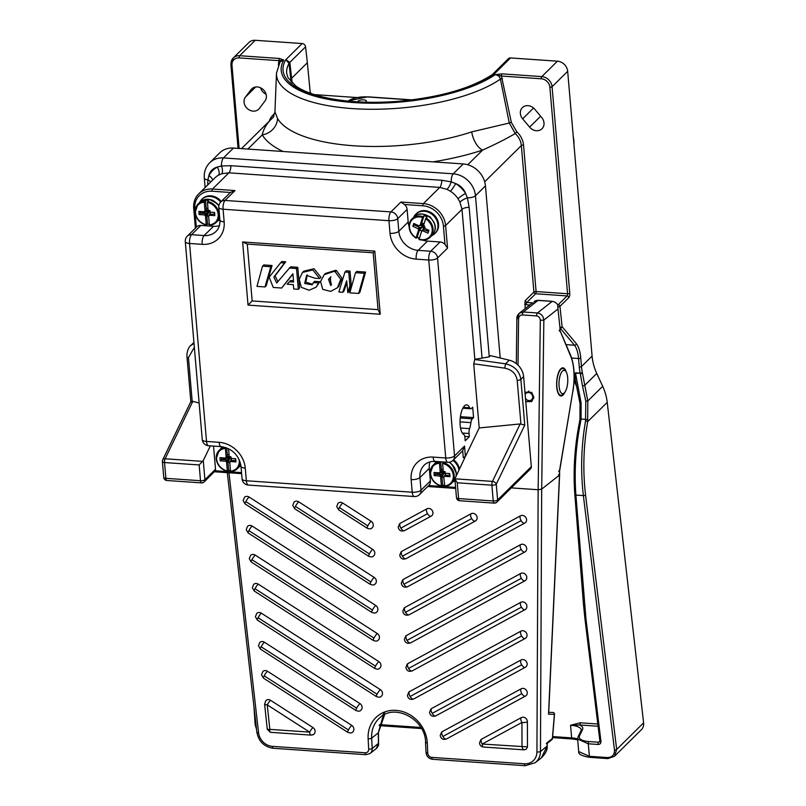 <?xml version="1.0" encoding="UTF-8"?>
<svg xmlns="http://www.w3.org/2000/svg" width="806" height="806" viewBox="0 0 806 806"><rect width="100%" height="100%" fill="white"/><g stroke="black" fill="none" stroke-linecap="round" stroke-linejoin="round"><path stroke-width="1.21" d="M365.44 102.191A4.332 1.562 -4.9 0 0 366.115 101.727A4.332 1.562 -4.9 0 0 366.418 101.082A4.332 1.562 -4.9 0 0 362.841 99.853A4.332 1.562 -4.9 0 0 358.086 101.173A4.332 1.562 -4.9 0 0 357.783 101.818A4.332 1.562 -4.9 0 0 357.783 101.858M253.124 111.127A8.997 7.707 -134.7 0 0 258.726 109.163A8.997 7.707 -134.7 0 0 259.361 108.447L264.983 100.992A8.997 7.707 -134.7 0 0 263.099 89.506A8.997 7.707 -134.7 0 0 251.694 88.912A8.997 7.707 -134.7 0 0 251.059 89.627L245.447 97.083A8.997 7.707 -134.7 0 0 245.195 105.868A8.997 7.707 -134.7 0 0 253.124 111.127M536.393 130.713A8.997 7.707 -134.7 0 0 542.005 128.748A8.997 7.707 -134.7 0 0 541.733 117.565L534.771 109.243A8.997 7.707 -134.7 0 0 522.379 107.621A8.997 7.707 -134.7 0 0 522.641 118.804L529.613 127.126A8.997 7.707 -134.7 0 0 536.393 130.713M356.806 97.536L314.33 94.604M260.6 87.824A8.997 7.707 -134.7 0 0 266.051 94.221M273.818 116.356A1.703 0.877 47.4 0 0 273.123 115.006L274.826 113.042M278.382 65.095L279.057 60.672A1.703 0.625 -86 0 1 279.541 58.475L283.813 60.087L280.045 61.891M502.46 78.514A1.703 0.534 -11.5 0 0 500.405 79.119A120.618 43.423 175.1 0 1 364.322 109.163A120.618 43.423 175.1 0 1 276.488 73.124L274.937 111.903L277.546 118.472A125.121 45.045 -4.9 0 0 471.701 131.892L509.291 123.016L500.405 79.119C499.629 76.489 497.886 75.018 495.166 74.696L501.937 73.85A1.703 0.625 94 0 0 501.443 76.046L511.357 122.411L516.817 131.852L515.225 133.554C506.329 138.783 495.448 144.294 482.593 150.087A141.987 51.121 175.1 0 1 432.973 161.855M552.644 736.573L571.645 737.883L570.567 725.259L580.249 722.791A1.703 0.625 -86 0 1 579.756 724.987A18.679 6.73 175.1 0 1 582.506 729.692L579.383 736.14C578.557 739.031 581.68 740.845 588.763 741.56L598.596 742.235L599.996 741.208M576.411 386.003A61.145 52.35 45.3 0 1 575.212 383.062L574.154 379.072M574.154 374.528L575.534 372.846A1.703 0.625 -86 0 1 575.544 373.329L581.116 402.94L581.086 419.039L580.31 423.331C575.635 447.521 574.164 471.439 575.907 495.075L585.942 618.686L600.954 741.46A1.703 0.625 -7 0 1 599.896 741.026L599.654 741.873M582.486 385.953L580.31 373.662L582.486 373.42L587.816 400.975L587.655 421.689C583.433 446.282 582.738 470.724 585.559 495.005L616.681 749.469L614.484 756.28L608.147 758.486A1.703 0.625 94 0 1 607.895 758.607L614.484 756.28L641.344 729.732A10.186 8.725 45.3 0 0 643.601 722.871L607.23 402.345L587.655 421.689A1.703 0.524 10.1 0 0 585.529 421.034L585.801 401.126L582.486 385.953L584.531 385.55L596.772 373.46L602.687 386.286A50.949 43.625 45.3 0 1 607.23 402.345M599.886 740.966L598.596 742.235A1.703 0.625 94 0 0 598.112 744.472L588.269 743.787L589.408 756.31A1.703 0.625 94 0 0 589.911 757.358C581.841 756.068 578.114 754.144 578.728 751.585L589.408 756.31L607.392 757.559C612.187 757.358 614.555 754.859 614.494 750.054L583.373 495.589C580.511 470.895 581.237 446.05 585.529 421.034M501.937 73.85L541.813 76.61A10.186 8.725 45.3 0 1 552.07 86.726L569.771 293.223A3.395 1.259 94 0 1 568.794 297.615L559.958 306.34L562.104 326.682L576.411 343.779A25.48 9.44 -86 0 1 580.743 358.005L581.479 366.549L592.088 356.071A50.949 43.625 -134.7 0 0 596.772 373.46M582.486 373.42L582.345 372.463A1.703 0.524 -11.8 0 1 580.179 373.168L575.544 373.329L575.182 379.263L576.058 383.324M525.149 308.658L525.018 300.85L526.781 302.482L534.68 303.026M592.088 356.071L567.676 71.311A10.186 8.725 45.3 0 0 557.42 61.185L510.52 57.941L494.199 74.071L492.053 74.767C470.452 88.66 439.199 97.506 398.285 101.314C373.309 103.249 350.721 102.352 330.52 98.614C315.136 95.632 303.58 91.431 295.842 86.02L288.004 77.708L286.714 73.507A110.351 39.726 -4.9 0 1 289.022 63.422L285.838 59.674L289.848 62.374L292.165 83.068M516.817 131.852A18.679 15.999 45.3 0 1 523.537 145.05L536.101 291.56L567.575 293.737L549.873 87.239A8.493 7.274 -134.7 0 0 541.33 78.797L501.443 76.046L495.166 74.696A115.56 41.6 -4.9 0 1 353.884 102.574A115.56 41.6 -4.9 0 1 283.813 60.087L279.057 60.672L239.17 57.911A8.493 7.274 -134.7 0 0 231.977 65.266A1.703 0.615 175.1 0 1 230.909 64.792A1.703 0.615 175.1 0 1 231.03 64.54A10.186 8.725 45.3 0 1 233.307 57.941L248.913 42.527A10.186 8.725 45.3 0 1 255.26 40.3L302.159 43.544A3.395 2.912 45.3 0 1 305.575 46.829L307.348 62.737L291.631 78.263A16.986 5.954 173.6 0 0 290.805 79.31L289.022 63.422A16.986 5.954 173.6 0 1 289.848 62.374A16.986 5.974 173.6 0 0 289.022 63.412L289.022 63.412M310.3 93.234L307.348 62.737M310.713 92.821A1.703 1.451 -134.7 0 0 310.904 93.446M302.159 43.544L285.838 59.674A113.747 40.945 175.1 0 0 354.559 101.909A113.747 40.945 175.1 0 0 494.199 74.071L492.496 74.414L508.405 58.687A3.395 2.912 45.3 0 1 510.52 57.941M277.546 118.472A16.986 15.616 -30.4 0 1 262.262 134.864C263.663 128.275 267.461 122.27 273.667 116.86M588.763 741.56A1.703 0.625 94 0 0 588.269 743.787L577.59 738.981M582.506 729.692A1.703 1.552 25.9 0 0 581.116 730.528L581.247 729.974A16.986 6.116 -4.9 0 0 570.567 725.259L579.756 724.987L598.082 726.246M600.007 740.754A1.703 0.625 -7 0 0 599.896 741.026L584.874 618.242A1.703 0.625 -7 0 0 585.942 618.686M579.302 423.744L580.31 423.331M580.29 403.756L581.116 402.94M577.136 388.21L577.922 387.636M585.801 401.126L587.816 400.975L602.687 386.286M575.212 383.062L575.796 382.971M471.701 131.892A16.986 8.735 -108.3 0 0 482.593 150.087L467.752 164.746M525.018 300.85L533.904 292.064L521.341 145.564A16.986 14.538 -134.7 0 0 515.225 133.554L509.291 123.016A1.703 0.534 -11.5 0 1 511.357 122.411M559.112 386.568A11.717 4.342 94 0 0 564.381 392.844A11.717 4.342 94 0 0 567.666 377.44A11.717 4.342 94 0 0 565.862 371.405A11.717 4.342 94 0 0 560.865 373.591A11.717 4.342 94 0 0 559.112 386.568M564.381 392.844L562.951 394.305A13.42 4.967 -86 0 1 560.895 395.283A13.42 4.967 -86 0 1 556.916 387.122A13.42 4.967 -86 0 1 562.739 368.513A13.42 4.967 -86 0 1 564.643 369.763L565.862 371.405M524.948 392.24L531.668 392.331L533.814 397.177L531.738 401.579L525.754 401.67M564.825 392.331A14.095 5.219 -86 0 1 562.669 395.353A14.095 5.219 -86 0 1 560.956 395.968A14.095 5.219 -86 0 1 556.624 383.817A14.095 5.219 -86 0 1 561.188 368.463A14.095 5.219 -86 0 1 562.9 367.838A14.095 5.219 -86 0 1 566.225 371.979M367.103 528.182C369.47 529.068 371.022 529.058 371.737 528.152A4.242 3.738 -128.2 0 0 373.269 524.928A4.242 3.738 -128.2 0 0 371.113 521.28L342.671 503.015A4.242 3.738 -128.2 0 0 338.057 503.236L336.717 506.571L338.671 509.906A4.242 0.735 122.7 0 1 339.376 507.589L367.828 525.855A4.242 0.735 122.7 0 0 367.103 528.182L338.671 509.906M298.714 501.836A4.242 3.738 -128.2 0 0 294.099 502.057L292.759 505.392L294.704 508.737A4.242 0.735 -57.3 0 1 295.419 506.41L295.419 506.41A4.242 0.735 -57.3 0 1 298.714 501.836L372.654 549.339A4.242 3.738 -128.2 0 1 374.81 552.987A4.242 3.738 -128.2 0 1 373.279 556.211C372.553 557.117 371.012 557.127 368.644 556.241A4.242 0.735 -57.3 0 1 369.36 553.913L295.419 506.4L369.36 553.903A4.242 0.735 -57.3 0 1 372.654 549.339M370.186 584.3C372.553 585.186 374.095 585.176 374.82 584.269A4.242 3.738 -128.2 0 0 376.352 581.045A4.242 3.738 -128.2 0 0 374.196 577.398L249.114 497.04A4.242 3.738 -128.2 0 0 244.5 497.262L243.16 500.597L245.105 503.941A4.242 0.735 122.7 0 1 245.82 501.614L370.901 581.972A4.242 0.735 122.7 0 0 370.186 584.3L245.105 503.941M252.177 526.076A4.242 3.738 -128.2 0 0 247.563 526.298L246.223 529.633L248.167 532.978A4.242 0.735 -57.3 0 1 248.883 530.65L248.883 530.64A4.242 0.735 -57.3 0 1 252.177 526.076L375.727 605.457A4.242 3.738 -128.2 0 1 377.893 609.104A4.242 3.738 -128.2 0 1 376.362 612.328C375.636 613.235 374.095 613.245 371.727 612.358A4.242 0.735 -57.3 0 1 372.432 610.031L248.883 530.64L372.443 610.021A4.242 0.735 -57.3 0 1 375.727 605.457M373.259 640.417C375.626 641.304 377.178 641.294 377.893 640.387A4.242 3.738 -128.2 0 0 379.435 637.163A4.242 3.738 -128.2 0 0 377.268 633.516L255.24 555.112A4.242 3.738 -128.2 0 0 250.626 555.334L249.286 558.669L251.23 562.014A4.242 0.735 122.7 0 1 251.946 559.686L373.984 638.09A4.242 0.735 122.7 0 0 373.259 640.417L251.23 562.014M374.8 668.476C377.168 669.363 378.719 669.353 379.435 668.446A4.242 3.738 -128.2 0 0 380.966 665.222A4.242 3.738 -128.2 0 0 378.81 661.575L258.293 584.149A4.242 3.738 -128.2 0 0 253.678 584.37L252.338 587.705L254.293 591.05A4.242 0.735 122.7 0 1 254.998 588.723L375.515 666.149A4.242 0.735 122.7 0 0 374.8 668.476L254.293 591.05M376.342 696.535C378.709 697.422 380.251 697.412 380.976 696.505A4.242 3.738 -128.2 0 0 382.507 693.281A4.242 3.738 -128.2 0 0 380.351 689.634L261.356 613.185A4.242 3.738 -128.2 0 0 256.741 613.406L255.401 616.741L257.346 620.086A4.242 0.735 122.7 0 1 258.061 617.759L377.057 694.208A4.242 0.735 122.7 0 0 376.342 696.535L257.346 620.086M355.94 710.499C358.307 711.386 359.859 711.376 360.574 710.469A4.242 3.738 -128.2 0 0 362.106 707.245A4.242 3.738 -128.2 0 0 359.95 703.598L264.418 642.221A4.242 3.738 -128.2 0 0 259.804 642.442L258.464 645.777L260.409 649.112A4.242 0.735 122.7 0 1 261.124 646.795L356.665 708.162A4.242 0.735 122.7 0 0 355.94 710.499L260.409 649.112M347.729 732.291C350.096 733.178 351.648 733.168 352.363 732.261A4.242 3.738 -128.2 0 0 353.894 729.037A4.242 3.738 -128.2 0 0 351.738 725.39L267.481 671.257A4.242 3.738 -128.2 0 0 262.867 671.479L261.527 674.813L263.471 678.148A4.242 0.735 122.7 0 1 264.187 675.831L348.454 729.964A4.242 0.735 122.7 0 0 347.729 732.291L263.471 678.148M267.511 728.886C266.897 729.551 267.673 729.712 269.829 729.37L309.675 732.13A4.242 1.572 -86 0 0 310.965 735.112A4.242 1.572 -86 0 0 311.418 734.971A4.242 3.738 -128.2 0 0 313.594 734.427A4.242 3.738 -128.2 0 0 315.126 731.193A4.242 3.738 -128.2 0 0 312.97 727.556L270.534 700.293A4.242 3.738 -128.2 0 0 265.93 700.515L264.6 704.061A4.242 1.169 174 0 1 264.61 703.95M426.868 508.838A4.242 1.995 61.5 0 0 427.512 513.674L427.512 513.674A4.242 1.995 61.5 0 0 431.119 516.162A4.242 1.995 61.5 0 0 431.19 516.122A4.242 3.738 -128.2 0 0 431.432 515.971A4.242 3.738 -128.2 0 0 432.963 512.747A4.242 3.738 -128.2 0 0 426.868 508.838L400.229 523.296A4.242 3.738 -128.2 0 0 399.544 523.789L398.204 527.124C398.96 530.539 401.056 531.708 404.481 530.63A4.242 1.995 61.5 0 0 404.541 530.58L431.049 516.193M471.036 513.754A4.242 1.995 61.5 0 0 471.681 518.59L471.681 518.59A4.242 1.995 61.5 0 0 475.288 521.079A4.242 1.995 61.5 0 0 475.359 521.039A4.242 3.738 -128.2 0 0 475.6 520.888A4.242 3.738 -128.2 0 0 477.132 517.664A4.242 3.738 -128.2 0 0 471.036 513.754L401.771 551.354A4.242 3.738 -128.2 0 0 401.086 551.848L399.746 555.183C400.501 558.598 402.597 559.757 406.012 558.689A4.242 1.995 61.5 0 0 406.083 558.639L475.218 521.109M520.485 515.8A4.242 1.995 61.5 0 0 521.119 520.636L521.119 520.636A4.242 1.995 61.5 0 0 524.736 523.134A4.242 1.995 61.5 0 0 524.807 523.084A4.242 3.738 -128.2 0 0 525.049 522.943A4.242 3.738 -128.2 0 0 526.58 519.719A4.242 3.738 -128.2 0 0 520.485 515.8L403.302 579.413A4.242 3.738 -128.2 0 0 402.627 579.907L401.287 583.242C402.043 586.657 404.128 587.816 407.554 586.738A4.242 1.995 61.5 0 0 407.624 586.697L524.666 523.165M520.595 544.634A4.242 1.995 61.5 0 0 521.24 549.47L521.24 549.47A4.242 1.995 61.5 0 0 524.847 551.959A4.242 1.995 61.5 0 0 524.918 551.919A4.242 3.738 -128.2 0 0 525.159 551.778A4.242 3.738 -128.2 0 0 526.691 548.554A4.242 3.738 -128.2 0 0 520.595 544.634L404.844 607.472A4.242 3.738 -128.2 0 0 404.169 607.966L402.829 611.301C403.584 614.716 405.67 615.875 409.095 614.797A4.242 1.995 61.5 0 0 409.166 614.756L524.777 551.999M520.716 573.469A4.242 1.995 61.5 0 0 521.351 578.305L521.351 578.305A4.242 1.995 61.5 0 0 524.958 580.794A4.242 1.995 61.5 0 0 525.028 580.753A4.242 3.738 -128.2 0 0 525.27 580.602A4.242 3.738 -128.2 0 0 526.802 577.378A4.242 3.738 -128.2 0 0 520.716 573.469L406.385 635.531A4.242 3.738 -128.2 0 0 405.7 636.025L404.36 639.36C405.116 642.765 407.211 643.934 410.637 642.856A4.242 1.995 61.5 0 0 410.707 642.815L524.887 580.834M520.827 602.294A4.242 1.995 61.5 0 0 521.462 607.13L521.462 607.13A4.242 1.995 61.5 0 0 525.079 609.628A4.242 1.995 61.5 0 0 525.149 609.588A4.242 3.738 -128.2 0 0 525.391 609.437A4.242 3.738 -128.2 0 0 526.923 606.213A4.242 3.738 -128.2 0 0 520.827 602.294L407.927 663.59A4.242 3.738 -128.2 0 0 407.242 664.084L405.902 667.418C406.657 670.824 408.753 671.992 412.178 670.914A4.242 1.995 61.5 0 0 412.239 670.874L525.008 609.658M520.938 631.128A4.242 1.995 61.5 0 0 521.583 635.964L521.583 635.964A4.242 1.995 61.5 0 0 525.19 638.463A4.242 1.995 61.5 0 0 525.26 638.412A4.242 3.738 -128.2 0 0 525.502 638.271A4.242 3.738 -128.2 0 0 527.033 635.047A4.242 3.738 -128.2 0 0 520.938 631.128L409.458 691.649A4.242 3.738 -128.2 0 0 408.783 692.142L407.443 695.477C408.199 698.883 410.284 700.051 413.71 698.973A4.242 1.995 61.5 0 0 413.78 698.933L525.119 638.493M521.059 659.963A4.242 1.995 61.5 0 0 521.694 664.799L521.694 664.799A4.242 1.995 61.5 0 0 525.3 667.287A4.242 1.995 61.5 0 0 525.371 667.247A4.242 3.738 -128.2 0 0 525.613 667.106A4.242 3.738 -128.2 0 0 527.144 663.882A4.242 3.738 -128.2 0 0 521.059 659.963L431.553 708.545A4.242 3.738 -128.2 0 0 430.878 709.038L429.538 712.373C430.293 715.788 432.379 716.957 435.804 715.879A4.242 1.995 61.5 0 0 435.875 715.839L525.23 667.328M521.814 693.634L442.867 736.483L521.814 693.634A4.242 1.995 61.5 0 0 525.421 696.122A4.242 1.995 61.5 0 0 525.492 696.082A4.242 3.738 -128.2 0 0 525.734 695.931A4.242 3.738 -128.2 0 0 527.265 692.707A4.242 3.738 -128.2 0 0 521.17 688.798L442.232 731.647A4.242 3.738 -128.2 0 0 441.547 732.14L440.207 735.475C440.963 738.89 443.058 740.059 446.484 738.981A4.242 1.995 61.5 0 0 446.544 738.931L525.351 696.162M527.386 721.753A4.242 3.738 -128.2 0 0 527.376 721.541A4.242 3.738 -128.2 0 0 521.28 717.622L481.525 739.203A4.242 3.738 -128.2 0 0 480.85 739.696L479.51 743.031C479.812 745.348 481.122 746.688 483.459 747.041A4.242 1.572 94 0 1 482.169 744.049L527.487 746.86L527.386 721.753A4.242 1.34 179.8 0 1 521.925 722.468L482.169 744.049A4.242 1.995 61.5 0 1 481.525 739.203M548.725 712.343L552.916 712.454A1.703 1.592 91.5 0 1 554.387 714.358L548.523 714.207L559.505 475.077L541.703 489.111L538.156 489.746L540.302 320.274L543.838 320.113L541.703 489.111M511.296 487.882L538.146 489.746L536.927 751.927A14.266 12.564 -128.2 0 1 524.434 763.786L431.754 757.378A4.08 3.587 -128.2 0 1 427.764 753.227L427.291 742.87A2.72 0.806 176.9 0 1 425.588 742.225C425.487 719.738 395.665 703.487 380.634 717.078A29.207 25.721 -128.2 0 0 371.647 738.155L372.221 748.522L378.427 743.374M527.487 746.86L526.237 749.268L524.021 749.842L483.459 747.041M228.954 472.769L258.555 732.674A14.266 12.564 -128.2 0 0 272.448 746.366L365.128 752.774A4.08 3.587 -128.2 0 0 368.685 749.147L368.12 738.78A2.72 0.806 -3.1 0 0 371.647 738.155L378.437 732.775L378.558 743.495C378.911 744.885 378.115 746.608 376.18 748.653L378.437 743.626L378.306 732.906L384.664 714.559L382.82 717.078L378.306 732.654M425.578 742.004A2.72 0.806 -3.1 0 0 425.497 742.215A2.72 0.806 -3.1 0 0 427.2 742.86M521.28 717.622A4.242 1.995 61.5 0 0 521.925 722.458L522.026 746.809C522.681 749.137 523.507 750.104 524.515 749.711L524.021 749.842M309.675 732.13L267.249 704.857L269.829 729.37C269.607 731.636 269.939 732.573 270.816 732.17M517.089 318.259L519.386 313.191L523.296 312.003L537.451 312.98C541.259 313.675 543.385 316.043 543.838 320.113L557.984 308.96M547.062 745.993L547.173 746.134C547.576 749.671 545.642 753.59 541.36 757.872L547.052 746.265L547.224 742.679L552.372 738.467M540.302 320.274C540.091 317.786 538.851 316.335 536.574 315.912L522.409 314.934C520.132 315.035 518.852 316.315 518.58 318.773L516.888 318.4L516.314 363.627M548.523 714.207L548.584 713.028M558.568 474.593L559.626 474.946L548.664 713.582M559.505 475.077L559.455 471.147L558.528 471.117L559.455 471.147L572.895 390.87A32.27 11.959 94 0 0 570.708 356.282L560.15 330.913M572.895 390.87L559.576 471.167L559.626 474.946M559.898 328.123L560.089 331.508L559.112 330.379M546.297 743.646L547.224 742.679L547.173 746.134L540.463 751.454A16.986 14.951 51.8 0 1 535.214 762.718L541.36 757.882M547.304 743.323L551.838 739.747A1.703 1.491 51.8 0 0 552.362 738.618L554.397 714.207M573.943 144.435A30.568 26.175 -134.7 0 0 573.872 140.637A30.568 26.175 -134.7 0 0 573.288 136.788M525.472 398.345A4.242 3.738 -128.2 0 0 528.998 400.612A4.242 3.738 -128.2 0 0 531.396 399.897A4.242 3.738 -128.2 0 0 532.413 395.484A4.242 3.738 -128.2 0 0 528.555 392.512A4.242 3.738 -128.2 0 0 526.147 393.227A4.242 3.738 -128.2 0 0 525.139 394.537M463.722 434.434A14.941 5.541 -86 0 1 460.045 421.145A14.941 5.541 -86 0 1 464.458 405.892A14.941 5.541 -86 0 1 466.674 404.874A14.941 5.541 -86 0 1 469.656 407.786A5.098 1.884 94 0 0 470.674 408.773A5.098 1.884 94 0 0 471.429 408.43L472.689 407.181L473.585 417.599L472.316 418.848A5.098 1.884 94 0 0 470.926 422.616A14.941 5.541 -86 0 1 469.586 428.641A5.098 1.884 94 0 0 469.052 433.507L469.334 436.701L465.213 440.771L464.941 437.577A5.098 1.884 94 0 0 463.722 434.434M191.143 402.023L192.181 401.237L199.122 403M207.676 185.007L207.877 179.869A6.791 2.448 175.1 0 1 204.301 178.045C203.868 172.041 205.671 166.933 209.721 162.741L219.706 152.878A22.074 18.901 45.3 0 1 233.458 148.062L463.228 163.94A22.074 18.901 45.3 0 1 485.444 185.884L475.459 195.747L489.272 356.867L490.522 355.637L509.271 360.181A16.986 14.538 45.3 0 1 523.608 376.624L531.325 466.654A3.395 2.912 45.3 0 1 530.57 468.85L496.859 502.148A3.395 2.912 -134.7 0 0 497.624 499.952L531.325 466.654M190.468 345.845L193.772 342.57A16.986 14.538 45.3 0 1 193.934 342.419M456.468 497.624A3.395 3.395 0 0 0 459.622 500.728A3.395 1.259 94 0 1 458.604 498.571L493.232 500.969L491.872 485.182A3.395 1.259 94 0 1 492.446 481.404L520.162 423.956L524.777 425.084L496.274 484.164A3.395 2.317 25.8 0 0 492.446 481.404L454.856 478.804L457.254 482.784L458.604 498.571A3.395 1.219 -4.9 0 1 456.468 497.624L454.856 478.804L464.84 457.727L463.259 457.617L462.674 450.766L464.518 446.081L465.415 456.528L479.207 427.936L473.706 363.788L474.855 359.325L461.989 209.338L459.934 202.135L457.999 198.709A22.074 18.901 -134.7 0 0 450.423 191.234L446.987 189.35L439.774 187.405L228.894 172.827L221.66 173.774L218.436 175.194A22.074 18.901 -134.7 0 0 214.98 177.804L198.75 193.833A22.074 18.901 45.3 0 1 212.512 189.017L235.009 190.569L230.365 192.483L212.018 191.213A20.382 17.45 -134.7 0 0 194.76 208.855L195.072 212.502M248.036 305.111L380.231 314.249L374.81 251.099L242.616 241.961L248.036 305.111L252.157 300.94L378.054 309.635L373.188 252.802L247.281 244.097L252.157 300.94M196.342 227.252A6.791 5.813 45.3 0 1 196.644 226.919A6.791 5.813 45.3 0 1 200.875 225.438L213.469 226.305A19.193 16.432 -134.7 0 0 219.373 225.68M235.009 190.569L225.025 200.442A6.791 5.813 -134.7 0 0 220.794 201.923L230.153 192.674A6.791 5.813 45.3 0 1 230.365 192.483M199.163 464.941L164.535 462.553L165.895 478.341L200.513 480.729L199.163 464.941L203.263 460.569L204.905 479.711L215.514 469.233L213.54 446.101M215.514 469.233A3.395 2.912 45.3 0 1 215.232 470.785L241.538 472.598M430.374 480.95L429.296 468.316L419.936 477.565L421.014 490.199L430.374 480.95A6.791 5.813 45.3 0 1 428.852 485.343A6.791 5.813 45.3 0 1 428.651 485.534L455.591 487.398M429.961 461.898A19.193 16.432 -134.7 0 0 429.296 468.316M462.674 450.766A6.791 5.813 45.3 0 1 462.372 451.098L453.012 460.347A6.791 5.813 -134.7 0 0 454.534 455.944L464.518 446.081M427.492 241.105L418.133 250.354L430.726 251.23L440.086 241.971L427.492 241.105A19.193 16.432 45.3 0 1 422.697 240.128M419.281 238.616A19.193 16.432 45.3 0 1 417.075 237.216M409.055 226.335A19.193 16.432 45.3 0 1 408.179 222.033L407.101 209.409L397.741 218.658L398.819 231.292A19.193 16.432 -134.7 0 0 418.133 250.354A6.791 2.519 -86 0 0 416.178 259.139A25.983 22.246 45.3 0 1 390.023 233.317L388.945 220.693L223.071 209.217L224.159 221.852A25.983 22.246 45.3 0 1 202.145 244.339L189.561 243.472L206.527 441.446L219.121 442.313A25.983 22.246 45.3 0 1 245.266 468.135L246.354 480.759L412.229 492.224L411.141 479.6A25.983 22.246 45.3 0 1 433.144 457.103L445.738 457.979L428.762 260.006L416.178 259.139M440.086 241.971A6.791 5.813 45.3 0 1 444.993 244.44L443.411 226.043A20.382 17.45 -134.7 0 0 422.898 205.792L404.562 204.523A6.791 5.813 45.3 0 1 407.101 209.409M489.272 356.867L474.855 359.325M520.162 423.956L479.207 427.936M464.76 436.378L469.334 436.701M460.407 416.692L473.585 417.599M485.444 185.884L500.194 357.975M203.263 460.569L210.356 445.879M465.415 456.528L463.259 457.617M210.678 182.055A6.791 3.405 -164.1 0 0 207.877 179.869L208.885 175.607A28.875 24.724 45.3 0 1 217.217 167.094L221.479 165.976L230.909 165.704L441.789 180.282L451.239 181.864L455.702 183.587A28.875 24.724 45.3 0 1 465.606 193.359L467.399 197.813L469.132 207.283A6.791 2.448 -4.9 0 0 461.989 209.338L445.607 225.529L447.542 248.107L444.993 244.44M404.562 204.523L400.884 202.044L423.392 203.596L439.774 187.405A6.791 2.519 -86 0 0 441.789 180.282M474.674 359.496L505.564 363.838C514.359 365.884 519.457 371.052 520.857 379.344L524.777 425.084M194.347 347.265L188.443 357.652A3.395 1.219 175.1 0 1 186.982 356.786C186.428 353.874 188.231 347.094 190.669 345.633L194.014 343.416M509.271 360.181L505.564 363.838L504.778 368.161L473.706 363.788M190.831 401.65L162.721 459.843A3.395 2.317 25.8 0 0 162.641 461.103A3.395 1.219 -4.9 0 0 162.399 461.606L163.759 477.394A3.395 1.219 -4.9 0 0 165.895 478.341A3.395 1.259 94 0 0 166.902 480.497L201.53 482.885A3.395 1.259 -86 0 0 202.034 482.653A3.395 2.912 -134.7 0 0 204.15 481.917L215.232 470.785M192.825 401.328L165.109 458.775A3.395 1.259 -86 0 0 164.535 462.553A3.395 1.219 -4.9 0 1 162.399 461.606A3.395 3.395 0 0 1 162.721 459.843A3.395 2.317 25.8 0 1 165.109 458.775L202.689 461.375M218.436 175.194A6.791 3.415 -119.4 0 0 217.217 167.094A15.284 13.087 -134.7 0 0 208.885 175.607A6.791 3.395 -151.8 0 1 212.572 180.171M457.999 198.709A6.791 0.796 -33.4 0 1 465.606 193.359A15.284 13.087 -134.7 0 0 455.702 183.587A6.791 0.897 -57.4 0 1 450.423 191.234M336.394 270.524L341.986 278.161L338.701 286.483L337.452 287.722L330.722 291.379L322.722 289.374L320.587 281.445L324.203 274.685L336.394 270.524L335.145 271.753L340.737 279.4L337.452 287.722M324.203 274.685L325.453 273.446L335.578 270.312M307.257 274.816L305.897 282.201L312.567 284.256M319.69 278.554L314.854 278.221L306.623 275.38L304.668 283.49L312.083 284.78L314.501 281.324L319.841 281.687L316.133 287.188L309.131 290.231L301.323 287.339L299.217 279.35L302.472 272.418L312.799 269.96L319.69 278.554L320.939 277.314L314.048 268.73L303.721 271.189L302.472 272.418M272.055 265.506L266.242 285.707L264.993 286.946L256.953 286.382L262.514 266.171L263.764 264.932L272.055 265.506L270.806 266.736L264.993 286.946M289.273 281.757L293.616 282.06L292.9 273.738L281.677 288.034L273.244 287.45L269.164 277.163L280.619 262.756L284.468 263.018L273.839 277.113L276.69 282.997L289.455 268.055L296.527 268.549L298.301 289.304L293.716 288.991L293.344 284.639L287.148 284.206L290.523 280.528L293.505 280.73M292.931 274.06L281.677 288.034M280.619 262.756L281.868 261.517L285.717 261.789L275.088 275.874L277.869 281.616M289.455 268.055L290.704 266.826L297.777 267.31L299.55 288.074L298.301 289.304M346.872 282.654L343.93 291.117L342.681 292.346L338.852 291.984L344.948 272.055L346.197 270.826L350.016 271.088L351.164 284.498L349.069 291.47L347.819 292.709L346.691 280.8L342.681 292.346M356.746 271.451L365.602 272.065L359.929 292.225L358.68 293.455L349.824 292.85L355.496 272.69L356.746 271.451M378.054 309.635L380.231 314.249M373.188 252.802L374.81 251.099M242.616 241.961L247.281 244.097M355.496 272.69L364.352 273.294L365.602 272.065M364.352 273.294L358.68 293.455M344.948 272.055L348.766 272.317L349.915 285.737L351.164 284.498M349.915 285.737L347.819 292.709M348.766 272.317L350.016 271.088M296.527 268.549L297.777 267.31M273.839 277.113L275.088 275.874M284.468 263.018L285.717 261.789M262.514 266.171L270.806 266.736M313.252 282.553L318.592 282.926L319.841 281.687M318.592 282.926L316.133 287.188M334.329 271.551L335.145 271.753M328.495 279.319L330.4 277.304L330.772 285.546L328.495 279.319L330.974 276.78M331.488 284.81L329.745 278.08M435.472 472.568L435.613 474.26L434.243 475.621L433.971 472.467L439.32 472.83L440.187 471.953L439.441 463.218A12.231 10.468 -134.7 0 0 430.646 473.807A12.231 10.468 -134.7 0 0 441.366 485.736L440.62 477.001L439.592 475.993L444.348 472.245L441.95 475.177L441.99 477.192L443.774 477.313M441.99 477.192L442.665 485.141A12.906 11.052 -134.7 0 0 444.469 485.363M442.665 485.141L441.668 486.129M430.263 473.515A12.906 11.052 45.3 0 1 433.154 465.163A12.906 11.052 45.3 0 1 439.633 462.332L440.207 461.767M443.36 461.979L442.776 462.553A12.906 11.052 45.3 0 1 454.181 475.167A12.906 11.052 45.3 0 1 451.3 483.519A12.906 11.052 45.3 0 1 444.821 486.34L444.519 485.947A12.231 10.468 -134.7 0 0 453.304 475.369A12.231 10.468 -134.7 0 0 442.585 463.44L442.776 462.553M443.099 469.424L441.315 469.294L440.67 461.798M434.243 475.621L439.592 475.993M439.32 472.83L441.597 471.067L443.26 471.258M439.633 462.332L439.441 463.218M441.446 469.304L441.164 471.51M445.285 473.243L445.527 474.946L444.63 476.336L449.98 476.709L449.708 473.555L444.358 473.182L443.33 472.165L442.585 463.44M445.184 471.822L444.237 471.762L445.184 471.822M440.62 477.001L441.95 475.177L441.436 474.663L435.613 474.26L444.348 472.245L442.111 477.071L443.763 477.182L444.63 476.336L443.763 477.223L444.821 486.34M444.388 471.399L445.093 472.125M445.103 475.389L449.859 475.248M449.748 473.958L448.448 473.465M445.335 474.976L445.083 473.233M445.345 474.825L444.781 473.213M441.366 471.51L443.32 471.973M443.159 470.1L442.544 469.384M443.27 471.49L441.567 471.278M454.483 467.601L449.647 462.16M458.916 469.999A13.591 11.637 -134.7 0 0 452.932 460.417M436.036 461.475A13.591 11.637 -134.7 0 0 434.797 463.531M459.45 468.891A13.591 11.637 -134.7 0 0 453.556 459.803M452.942 481.897A13.591 11.637 -134.7 0 0 455.017 480.678M221.438 457.768L221.59 459.47L220.219 460.82L219.947 457.667L225.297 458.04L226.154 457.153L225.408 448.428A12.231 10.468 -134.7 0 0 216.613 459.007A12.231 10.468 -134.7 0 0 227.342 470.936L226.587 462.211L225.569 461.193L230.325 457.445L227.927 460.377L227.957 462.392L229.75 462.513M227.957 462.392L228.642 470.341A12.906 11.052 -134.7 0 0 230.435 470.563M228.642 470.341L227.645 471.329M227.433 471.288A12.906 11.052 45.3 0 1 216.24 458.715A12.906 11.052 45.3 0 1 219.121 450.363A12.906 11.052 45.3 0 1 225.599 447.542L225.64 447.501M229.065 454.624L227.282 454.503L226.718 447.884M220.219 460.82L225.569 461.193M225.297 458.04L227.574 456.277L229.226 456.458M225.599 447.542L225.408 448.428M227.423 454.513L227.141 456.71M231.262 458.453L231.503 460.155L230.597 461.546L235.957 461.909L235.684 458.755L230.335 458.382L229.307 457.375L228.561 448.69M231.151 457.032L230.214 456.962L231.151 457.032M229.74 462.422L230.597 461.546L229.74 462.422L230.486 471.157A12.231 10.468 -134.7 0 0 239.13 459.48M230.355 456.609L231.07 457.324M230.788 471.55L230.788 471.55A12.906 11.052 45.3 0 0 237.266 468.729L239.271 466.755A12.906 11.052 -134.7 0 0 240.813 464.76L239.271 466.755M229.74 462.382L228.088 462.271L230.325 457.445L221.59 459.47L227.413 459.873L227.927 460.377L226.587 462.211M231.07 460.599L235.826 460.448M235.715 459.168L234.415 458.664M231.312 460.186L231.05 458.433M231.322 460.035L230.748 458.413M227.342 456.71L229.287 457.183M229.126 455.309L228.511 454.584M229.247 456.69L227.544 456.478M221.993 446.705A13.591 11.637 -134.7 0 0 220.773 448.74M238.919 467.097A13.591 11.637 -134.7 0 0 240.964 465.898M200.331 211.494L200.472 213.187L199.102 214.547L198.83 211.384L204.18 211.756L205.046 210.88L204.291 202.145A12.231 10.468 -134.7 0 0 195.505 212.724A12.231 10.468 -134.7 0 0 206.225 224.662L205.48 215.927L204.452 214.92L209.207 211.172L206.81 214.094L206.85 216.119L208.633 216.24M206.85 216.119L207.525 224.058A12.906 11.052 -134.7 0 0 209.318 224.29M207.525 224.058L206.527 225.045M195.123 212.441A12.906 11.052 45.3 0 1 198.014 204.079A12.906 11.052 45.3 0 1 204.492 201.258L205.49 200.271L206.175 208.22L207.958 208.341M210.144 212.169L210.386 213.872L209.489 215.262L214.839 215.635L214.567 212.472L209.217 212.109L208.19 211.091L207.444 202.366L208.633 200.493A12.906 11.052 -134.7 0 0 205.49 200.271M199.102 214.547L204.452 214.92M204.18 211.756L206.457 209.993L208.109 210.175M204.492 201.258L204.291 202.145M206.306 208.23L206.024 210.437M210.044 210.749L209.097 210.688L210.044 210.749M208.623 216.149L209.489 215.262L208.623 216.149L209.369 224.874A12.231 10.468 -134.7 0 0 218.164 214.295A12.231 10.468 -134.7 0 0 207.444 202.366M209.238 210.326L209.953 211.051M209.681 225.267L209.681 225.267A12.906 11.052 45.3 0 0 216.159 222.446L218.154 220.471A12.906 11.052 -134.7 0 0 219.746 218.386L218.154 220.471M208.623 216.109L206.971 215.988L209.207 211.172L200.472 213.187L206.296 213.59L206.81 214.094L205.48 215.927M209.953 214.315L214.718 214.174M214.608 212.885L213.308 212.391M210.195 213.902L209.933 212.159M210.205 213.751L209.641 212.139M206.225 210.437L208.18 210.9M208.019 209.026L207.394 208.311M208.129 210.416L206.427 210.205M218.879 205.59L212.814 200.281L211.132 199.817M220.632 202.084A13.591 11.637 -134.7 0 0 201.762 199.425A13.591 11.637 -134.7 0 0 199.656 202.457M221.257 201.46A13.591 11.637 -134.7 0 0 202.387 198.81A13.591 11.637 -134.7 0 0 202.084 199.122M217.801 220.824A13.591 11.637 -134.7 0 0 219.857 219.625M414.576 223.826L412.843 226.305L413.76 223.453L418.898 225.781L420.087 225.337L422.616 217.449A12.231 10.468 -134.7 0 0 409.982 223.363A12.231 10.468 -134.7 0 0 416.087 237.79L418.616 229.901L417.982 228.632L424.339 225.781M423.402 225.781L420.127 228.118L417.155 237.135A12.906 11.052 -134.7 0 0 419.412 238.233M417.155 237.135L416.158 238.113M409.619 222.849A12.906 11.052 45.3 0 1 412.037 218.879A12.906 11.052 45.3 0 1 423.049 216.633L424.047 215.645L421.74 222.819L424.027 223.856M424.067 228.128L422.828 230.828L427.966 233.166L428.883 230.315L423.734 227.977L423.11 226.708L425.639 218.829L427.069 217.016A12.906 11.052 -134.7 0 0 424.047 215.645M412.843 226.305L417.982 228.632M418.898 225.781L421.316 224.411L423.301 226.103L422.777 223.292M419.452 229.952L421.79 231.01M423.049 216.633L422.616 217.449M421.82 222.859L420.732 224.632M425.054 227.111L424.147 226.698L425.054 227.111M428.52 231.433L423.15 229.488L421.639 231.272L422.828 230.828L421.639 231.272L419.11 239.16A12.231 10.468 -134.7 0 0 431.744 233.246A12.231 10.468 -134.7 0 0 425.639 218.829M424.278 226.506L424.994 227.232M419.18 239.493L419.18 239.493A12.906 11.052 45.3 0 0 430.182 237.246L432.177 235.271A12.906 11.052 -134.7 0 0 434.595 231.302A12.906 11.052 -134.7 0 0 428.903 216.572A12.906 11.052 -134.7 0 0 414.032 216.905C421.709 208.21 438.978 220.209 434.646 231.231L432.177 235.271M416.5 224.693L414.224 224.945L419.815 227.483L420.127 228.118L418.616 229.901M423.341 225.992L419.583 229.831L421.911 230.889M423.321 226.023L421.347 224.39M423.301 229.287L423.664 227.947M423.029 230.365L423.321 227.665M423.261 226.244L420.319 225.287M421.185 224.602L423.2 225.902M433.92 222.385L430.213 216.895L424.702 214.477M431.825 235.614A13.591 11.637 -134.7 0 0 434.887 233.549A13.591 11.637 -134.7 0 0 437.436 229.367A13.591 11.637 -134.7 0 0 431.442 213.872A13.591 11.637 -134.7 0 0 415.785 214.215A13.591 11.637 -134.7 0 0 413.68 217.257M435.2 233.236A13.591 11.637 -134.7 0 0 435.512 232.934A13.591 11.637 -134.7 0 0 438.061 228.753A13.591 11.637 -134.7 0 0 432.066 213.258A13.591 11.637 -134.7 0 0 416.41 213.6A13.591 11.637 -134.7 0 0 416.108 213.912M533.552 108.014L522.641 118.804M540.625 116.245L529.613 127.126M255.653 86.998L245.447 97.083M252.429 88.287L251.059 89.627M283.148 151.498A141.987 51.121 175.1 0 1 262.262 134.864L247.905 149.06M231.977 65.266L239.11 148.445M269.234 121.232A18.679 15.999 45.3 0 1 273.123 115.006M379.475 724.604L420.873 727.465M580.249 722.791L597.81 724M575.534 372.846L580.179 373.168A52.652 45.076 45.3 0 1 579.282 367.062L578.547 358.519L571.645 358.035M580.078 419.644A1.703 0.564 9.1 0 1 579.957 419.392A1.703 0.564 9.1 0 1 581.086 419.039L585.811 419.362A1.703 0.564 9.4 0 1 587.927 420.007M585.559 495.005A1.703 0.625 -7 0 1 583.373 495.589L575.907 495.075A1.703 0.655 -4.5 0 1 574.839 494.562L583.494 604.55A1.703 0.655 -4.5 0 0 584.572 605.064M598.112 744.472C600.037 744.391 600.984 743.384 600.954 741.46M614.494 750.054A1.703 0.625 -7 0 0 616.681 749.469L643.601 722.871M579.282 367.062A1.703 0.615 -4.9 0 0 581.479 366.549A50.949 43.625 -134.7 0 0 582.345 372.463M484.688 181.783L521.341 145.564A1.703 0.615 -4.9 0 1 523.537 145.05M549.873 87.239A1.703 0.615 175.1 0 0 552.07 86.726L567.676 71.311M273.385 117.122A16.986 14.538 -134.7 0 0 273.345 117.162L241.518 148.616M566.044 344.646L574.497 345.23L560.2 328.143A1.703 1.471 140.1 0 0 562.104 326.682A1.703 0.675 174 0 1 559.918 327.266L557.772 306.925A1.703 0.675 174 0 0 559.958 306.34A1.703 1.451 45.3 0 0 558.256 304.658L567.092 295.933L535.617 293.757L526.781 302.482A1.703 0.625 94 0 0 526.298 304.749L524.676 304.225M552.553 737.611L572.159 738.961A1.703 0.625 94 0 1 571.645 737.883A16.986 6.116 175.1 0 1 577.58 738.88M580.743 358.005A1.703 0.615 -4.9 0 1 578.547 358.519A23.777 8.806 94 0 0 574.497 345.23A1.703 1.471 -39.9 0 0 576.411 343.779M256.076 725.269A1.703 0.655 176.2 0 1 255.149 724.745A1.703 0.655 176.2 0 1 255.27 724.483M581.116 730.528L577.993 736.976A1.703 1.552 25.9 0 1 579.383 736.14M577.66 739.807L572.159 738.961A1.703 0.625 94 0 0 572.411 738.85M584.985 617.97A1.703 0.625 -7 0 0 584.874 618.242L583.494 604.55A1.703 0.655 -4.5 0 1 583.615 604.278M607.392 757.559A1.703 0.625 94 0 0 607.895 758.607L589.911 757.358A1.703 0.625 94 0 0 590.163 757.247M574.95 494.29A1.703 0.655 -4.5 0 0 574.839 494.562C573.106 471.157 574.567 447.491 579.212 423.553L579.957 419.392L580.028 403.564L575.182 379.263M291.107 82.011L290.805 79.31M238.072 148.375L230.909 64.792L233.307 57.941A10.186 8.725 45.3 0 1 239.664 55.715L279.541 58.475M541.33 78.797A1.703 0.625 94 0 1 541.813 76.61L557.42 61.185M239.17 57.911A1.703 0.625 -86 0 1 239.664 55.715L255.26 40.3M411.392 99.974L367.506 96.942A15.284 5.501 -4.9 0 0 348.172 101.103M305.575 46.829L289.848 62.374M569.771 293.223A1.703 0.615 175.1 0 1 567.575 293.737A1.703 0.625 94 0 1 567.092 295.933A1.703 1.451 -134.7 0 1 568.794 297.615M536.101 291.56A1.703 0.615 -4.9 0 0 533.904 292.064A1.703 1.451 45.3 0 0 535.617 293.757A1.703 0.625 94 0 0 536.101 291.56M279.239 63.311A1.703 0.685 1.9 0 0 278.453 63.029M529.794 304.99L526.298 304.749M558.256 304.658A1.703 0.625 94 0 0 557.772 306.925M560.2 328.143A1.703 0.625 -86 0 1 559.918 327.266M342.671 503.015A4.242 0.735 122.7 0 0 339.386 507.579L367.818 525.855A4.242 0.735 122.7 0 1 371.113 521.28M249.114 497.04A4.242 0.735 122.7 0 0 245.82 501.604L245.82 501.614M255.24 555.112A4.242 0.735 122.7 0 0 251.946 559.676L373.974 638.08A4.242 0.735 122.7 0 1 377.268 633.516M258.293 584.149A4.242 0.735 122.7 0 0 255.008 588.712L375.515 666.139A4.242 0.735 122.7 0 1 378.81 661.575M261.356 613.185A4.242 0.735 122.7 0 0 258.071 617.749L377.057 694.198A4.242 0.735 122.7 0 1 380.351 689.634M264.418 642.221A4.242 0.735 122.7 0 0 261.124 646.785L261.124 646.795M267.481 671.257A4.242 0.735 122.7 0 0 264.187 675.821L348.454 729.964M312.97 727.556A4.242 0.735 122.7 0 0 309.675 732.12M270.534 700.293A4.242 0.735 122.7 0 0 267.249 704.857L267.239 704.857A4.242 1.169 174 0 1 264.6 704.061L267.26 729.279L270.403 732.311L310.965 735.112L313.594 734.427M400.229 523.296A4.242 1.995 61.5 0 0 400.864 528.132L427.512 513.674L400.874 528.142A4.242 1.995 61.5 0 0 404.481 530.63L431.432 515.971M401.771 551.354A4.242 1.995 61.5 0 0 402.406 556.19L471.681 518.59L402.406 556.2A4.242 1.995 61.5 0 0 406.012 558.689L475.6 520.888M403.302 579.413A4.242 1.995 61.5 0 0 403.947 584.249L521.129 520.646L403.947 584.259A4.242 1.995 61.5 0 0 407.554 586.738L525.049 522.943M404.844 607.472A4.242 1.995 61.5 0 0 405.489 612.308L521.24 549.48L405.489 612.318A4.242 1.995 61.5 0 0 409.095 614.797L525.159 551.778M406.385 635.531A4.242 1.995 61.5 0 0 407.02 640.367L521.351 578.305L407.03 640.377A4.242 1.995 61.5 0 0 410.637 642.856L525.27 580.602M408.571 668.436L521.472 607.14L408.571 668.436A4.242 1.995 61.5 0 0 412.178 670.914L525.391 609.437M409.458 691.649A4.242 1.995 61.5 0 0 410.103 696.485L521.583 635.974L410.103 696.495A4.242 1.995 61.5 0 0 413.71 698.973L525.502 638.271M431.553 708.545A4.242 1.995 61.5 0 0 432.197 713.391L521.694 664.809L432.197 713.391A4.242 1.995 61.5 0 0 435.804 715.879L525.613 667.106M521.17 688.798A4.242 1.995 61.5 0 0 521.804 693.634M442.877 736.493A4.242 1.995 61.5 0 0 446.484 738.981L525.734 695.931M541.682 489.121L540.463 751.454A2.72 0.866 -179.7 0 1 536.927 751.927M551.838 739.747A1.703 1.703 0 0 0 552.473 738.558L554.508 714.297A1.703 1.703 0 0 0 552.926 712.454L552.926 712.454A1.703 0.625 -86 0 1 552.926 712.454A1.703 0.625 -86 0 1 552.946 712.454M368.12 738.78A31.928 28.109 51.8 0 1 396.038 710.368A31.928 28.109 51.8 0 1 427.291 742.87M385.268 711.748L381.843 716.131M518.58 318.773L517.996 365.098M536.574 315.912A2.72 1.008 -86 0 1 537.451 312.98L552.16 301.394L537.995 300.416L523.296 312.003A2.72 1.008 -86 0 0 522.409 314.934M442.867 736.483L442.867 736.493A4.242 1.995 61.5 0 1 442.232 731.647M408.561 668.426L408.561 668.426A4.242 1.995 61.5 0 1 407.927 663.59M374.196 577.398A4.242 0.735 122.7 0 0 370.901 581.962L245.82 501.604M359.95 703.598A4.242 0.735 122.7 0 0 356.655 708.162L261.124 646.785M368.685 749.147A2.72 0.806 -3.1 0 0 372.221 748.522A6.791 5.985 51.8 0 1 370.125 753.429L376.18 748.653M351.738 725.39A4.242 0.735 122.7 0 0 348.444 729.954M538.207 300.336A1.703 0.625 -86 0 0 537.995 300.416A6.791 5.985 -128.2 0 0 534.146 301.555L538.207 300.336L552.372 301.323A1.703 0.625 -86 0 0 552.16 301.394A6.791 5.985 -128.2 0 1 557.53 304.608M258.555 732.674A2.72 0.746 173.5 0 1 256.862 732.191L227.302 472.659M272.448 746.366A2.72 1.008 94 0 0 273.274 748.28L365.944 754.688A2.72 1.008 94 0 0 366.277 754.567M365.128 752.774A2.72 1.008 94 0 0 365.944 754.688L370.125 753.429M525.583 765.579A2.72 1.008 -86 0 1 525.26 765.7A2.72 1.008 -86 0 1 524.434 763.786M432.913 759.171A2.72 1.008 -86 0 1 432.58 759.292A2.72 1.008 -86 0 1 431.754 757.378M426.263 752.26A2.72 0.806 -3.1 0 0 426.062 752.582A2.72 0.806 -3.1 0 0 427.764 753.227M570.708 356.282A1.703 1.28 -23.2 0 0 570.698 355.506C574.356 365.068 575.121 376.906 572.995 391.041L572.844 391.172M188.443 357.652L192.181 401.237M447.542 248.107L437.557 257.98L454.534 455.944A6.791 2.448 -4.9 0 1 445.738 457.979A6.791 2.519 94 0 0 447.763 462.291L435.18 461.415A6.791 2.519 94 0 1 433.144 457.103M230.909 165.704A6.791 2.519 -86 0 1 228.894 172.827L212.512 189.017A1.703 0.625 94 0 0 212.018 191.213M224.159 221.852A6.791 2.448 -4.9 0 1 219.887 219.967L218.799 207.333A6.791 2.448 -4.9 0 0 223.071 209.217A6.791 2.519 94 0 1 225.025 200.442L390.9 211.907L400.884 202.044M200.875 225.438L191.516 234.687L204.099 235.564A19.193 16.432 -134.7 0 0 216.068 231.372C218.9 228.572 220.169 224.773 219.887 219.967M213.469 226.305L204.099 235.564A6.791 2.519 94 0 0 202.145 244.339M195.082 212.583L196.332 227.221M435.18 461.415C430.595 461.213 426.948 462.453 424.228 465.143A19.193 16.432 -134.7 0 0 419.936 477.565A6.791 2.448 -4.9 0 1 411.141 479.6M408.179 222.033L398.819 231.292A6.791 2.448 175.1 0 1 390.023 233.317M457.254 482.784L491.872 485.182A3.395 1.219 -4.9 0 0 496.274 484.164L497.624 499.952A3.395 1.219 -4.9 0 1 493.232 500.969A3.395 1.259 -86 0 0 494.239 503.125A3.395 3.395 0 0 0 496.859 502.148A3.395 2.912 -134.7 0 1 494.743 502.894A3.395 1.259 -86 0 1 494.239 503.125L459.622 500.728M523.608 376.624L520.857 379.344A3.395 1.219 175.1 0 1 517.2 380.372C516.072 373.752 511.931 369.682 504.778 368.161M520.938 423.966L517.2 380.372M460.528 428.016L469.586 428.641M470.926 422.616L460.025 421.86M469.052 433.507L462.312 433.044M463.329 407.342L469.656 407.786M460.246 418.012L472.316 418.848M233.458 148.062L223.474 157.926L453.244 173.814L463.228 163.94M209.721 162.741A22.074 18.901 45.3 0 1 223.474 157.926A6.791 2.519 -86 0 0 221.479 165.976A6.791 2.982 -108.3 0 1 221.66 173.774M446.987 189.35A6.791 1.723 -65.4 0 0 451.239 181.864A6.791 2.519 -86 0 1 453.244 173.814A22.074 18.901 45.3 0 1 475.459 195.747A6.791 2.448 -4.9 0 1 467.399 197.813A6.791 1.632 -25.4 0 0 459.934 202.135M422.898 205.792A1.703 0.625 94 0 1 423.392 203.596A22.074 18.901 45.3 0 1 445.607 225.529A1.703 0.615 175.1 0 1 443.411 226.043M195.384 228.158L193.692 208.381A1.703 0.615 -4.9 0 1 193.813 208.129A22.074 18.901 45.3 0 1 198.75 193.833C194.961 197.722 193.279 202.578 193.692 208.381A1.703 0.615 -4.9 0 0 194.76 208.855M245.266 468.135A6.791 2.448 175.1 0 1 240.994 466.241C238.868 455.088 232.249 448.549 221.146 446.625A6.791 2.519 -86 0 1 219.121 442.313M242.082 478.875A6.791 6.791 0 0 0 248.379 485.071A6.791 2.519 94 0 1 246.354 480.759A6.791 2.448 175.1 0 1 242.082 478.875L240.994 466.241M208.563 445.748A6.791 2.519 -86 0 1 206.527 441.446A6.791 2.448 -4.9 0 1 202.256 439.552A6.791 6.791 0 0 0 208.563 445.748L221.146 446.625M419.493 494.592A6.791 5.813 -134.7 0 0 421.014 490.199A6.791 2.448 -4.9 0 1 412.229 492.224A6.791 2.519 94 0 0 414.254 496.536A6.791 6.791 0 0 0 419.493 494.592L428.852 485.343M185.289 241.588A6.791 2.448 -4.9 0 0 189.561 243.472A6.791 2.519 94 0 1 191.516 234.687A6.791 5.813 -134.7 0 0 187.284 236.168A6.791 6.791 0 0 0 185.289 241.588L202.256 439.552M437.557 257.98A6.791 5.813 -134.7 0 0 430.726 251.23A6.791 2.519 -86 0 0 428.762 260.006A6.791 2.448 -4.9 0 0 437.557 257.98M390.9 211.907A6.791 2.519 94 0 0 388.945 220.693A6.791 2.448 175.1 0 0 397.741 218.658A6.791 5.813 -134.7 0 0 390.9 211.907M469.132 207.283L482.059 358.096M204.15 481.917A3.395 2.912 -134.7 0 0 204.905 479.711A3.395 1.219 -4.9 0 1 200.513 480.729A3.395 1.259 -86 0 0 201.53 482.885A3.395 3.395 0 0 0 204.15 481.917M186.982 356.786L190.831 401.6M328.626 279.178L329.876 277.939M441.456 486.078A12.906 11.052 45.3 0 1 430.283 473.706M453.294 481.545A12.906 11.052 -134.7 0 0 454.906 479.429L451.3 483.519L444.731 486.391M456.115 475.792A12.906 11.052 -134.7 0 0 456.186 473.193A12.906 11.052 -134.7 0 0 449.083 462.251M437.336 461.566A12.906 11.052 -134.7 0 0 435.149 463.188L437.326 461.566M240.178 462.15A12.906 11.052 45.3 0 1 237.266 468.729L230.707 471.591M223.131 446.867A12.906 11.052 -134.7 0 0 221.126 448.388L223.121 446.867M206.316 225.005A12.906 11.052 45.3 0 1 195.143 212.633M207.636 201.48A12.906 11.052 45.3 0 1 219.041 214.094A12.906 11.052 45.3 0 1 216.159 222.446L209.59 225.317M218.839 205.862A12.906 11.052 -134.7 0 0 200.009 202.105L205.52 199.364L209.449 199.404L217.005 203.444L218.859 205.732M416.027 238.042A12.906 11.052 45.3 0 1 409.579 222.99M426.072 218.003A12.906 11.052 45.3 0 1 432.6 233.277A12.906 11.052 45.3 0 1 430.182 237.246C427.17 240.017 423.472 240.782 419.08 239.543M578.728 751.585L577.59 739.052L577.993 736.976M256.52 729.208L255.149 724.745L253.95 706.59M379.213 725.622L421.508 728.553M273.143 117.475L274.937 111.903M276.488 73.124L280.045 61.881M412.078 99.894L367.758 96.821L347.638 101.052M559.404 395.182L560.895 395.283M561.258 368.413L562.739 368.513M371.727 612.358L248.167 532.978M368.644 556.241L294.704 508.737M532.484 302.875L519.386 313.191C517.512 314.965 516.686 316.698 516.888 318.4M256.862 732.191C258.676 741.48 264.146 746.85 273.274 748.28M425.497 742.215L426.062 752.582C426.606 756.441 428.782 758.678 432.58 759.292L525.26 765.7L535.214 762.718M560.19 331.004L570.698 355.506M531.396 399.897L533.743 398.053M526.147 393.227L528.917 391.051M248.379 485.071L414.254 496.536M196.644 226.919L187.284 236.168M447.763 462.291A6.791 6.791 0 0 0 453.012 460.347M220.794 201.923A6.791 6.791 0 0 0 218.799 207.333M204.301 178.045L205.117 187.546M163.759 477.394A3.395 3.395 0 0 0 166.902 480.497M462.825 408.229L470.674 408.773M455.682 488.446L427.674 486.512M241.629 473.646L214.416 471.762M435.149 463.188L433.154 465.163L430.223 473.616C431.281 480.185 435.059 484.366 441.557 486.169M449.234 462.231L452.146 464.518L456.226 473.092L456.166 475.691M443.995 476.558L445.214 475.066M445.416 474.321L445.184 475.087M442.222 471.198L441.456 471.419M441.487 471.399L439.955 472.608M221.126 448.388L219.121 450.363L216.189 458.815C217.247 465.384 221.025 469.566 227.534 471.369M229.962 461.767L231.382 459.531M228.189 456.398L225.932 457.818M200.009 202.105L198.014 204.079L195.072 212.542C196.14 219.111 199.918 223.292 206.417 225.096M208.855 215.484L210.275 213.247M207.082 210.124L206.316 210.346M206.346 210.326L204.815 211.535M201.762 199.425L202.387 198.81M414.032 216.905L409.579 222.909C408.158 229.065 410.314 234.143 416.057 238.163M423.533 228.803L421.83 230.959M421.85 224.511L421.195 224.592M421.226 224.572L419.896 225.65M415.785 214.215L416.41 213.6M434.887 233.549L435.512 232.934"/></g></svg>
